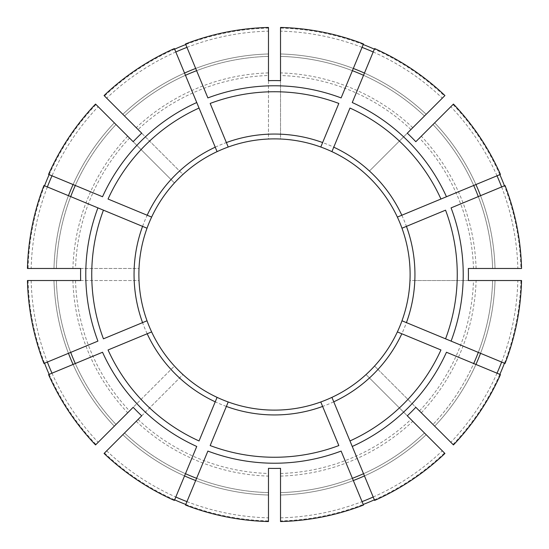 <?xml version="1.0" encoding="UTF-8"?>
<svg xmlns="http://www.w3.org/2000/svg" width="549" height="549" viewBox="0 0 549 549"><rect width="100%" height="100%" fill="white"/><g stroke="black" fill="none" stroke-linecap="round" stroke-linejoin="round"><path stroke-width="0.41" stroke-dasharray="2.75 2.06" d="M501.628 362.059A243.42 243.42 0 0 0 517.844 280.525L492.611 280.525A218.193 218.193 0 0 1 432.989 424.466L434.691 426.168L432.989 424.466A218.193 218.193 0 0 0 473.698 363.534L446.467 352.252M500.441 374.61L473.698 363.534M280.525 521.55L280.525 520.905A246.48 246.48 0 0 0 363.225 504.456M374.363 499.844A246.48 246.48 0 0 0 444.47 452.994L366.039 374.562A135.617 135.617 0 0 1 217.081 397.366M280.525 520.905L280.525 468.331M497.017 373.19A243.42 243.42 0 0 1 450.832 442.309L453.453 444.93M501.628 186.941A243.42 243.42 0 0 1 517.844 268.475L492.611 268.475A218.193 218.193 0 0 0 432.989 124.534L453.453 104.07M497.017 175.81A243.42 243.42 0 0 0 450.832 106.691L432.989 124.534A218.193 218.193 0 0 1 473.698 185.466L446.467 196.748M373.19 51.983A243.42 243.42 0 0 1 442.309 98.168L424.466 116.011A218.193 218.193 0 0 0 280.525 56.389L280.525 53.98L280.525 56.389A218.193 218.193 0 0 1 352.396 70.691L341.114 97.921M362.059 47.372A243.42 243.42 0 0 0 280.525 31.156L280.525 27.45M280.525 80.669L280.525 139.021A135.617 135.617 0 0 1 409.979 280.525L414.811 280.525A140.441 140.441 0 0 1 377.973 369.45L374.562 366.039A135.617 135.617 0 0 1 366.039 374.562L407.296 415.819M268.475 80.669L268.475 139.021A135.617 135.617 0 0 1 280.525 139.021L280.525 134.189A140.441 140.441 0 0 1 369.45 171.027L407.296 133.181M280.525 31.156L280.525 134.189M374.61 500.441L352.252 446.467M349.967 440.95L332.015 397.6M373.19 497.017A243.42 243.42 0 0 0 442.309 450.832L424.466 432.989A218.193 218.193 0 0 1 280.525 492.611A218.193 218.193 0 0 0 352.396 478.309L341.114 451.079M338.829 445.562L320.781 401.978M505.053 363.472L451.079 341.114M445.562 338.829L401.978 320.781A135.617 135.617 0 0 1 374.562 366.039L415.819 407.296M440.95 349.967L397.6 332.015M80.669 280.525L139.021 280.525A135.617 135.617 0 0 1 268.475 139.021L268.475 75.515A199.074 199.074 0 0 0 138.06 129.537L182.961 174.438A135.617 135.617 0 0 1 268.475 139.021M27.45 280.525L139.021 280.525A135.617 135.617 0 0 0 174.438 366.039A135.617 135.617 0 0 1 139.021 280.525M80.669 268.475L139.021 268.475A135.617 135.617 0 0 1 174.438 182.961L129.537 138.06A199.074 199.074 0 0 0 75.515 268.475L139.021 268.475M500.441 174.39L473.698 185.466A218.193 218.193 0 0 0 432.989 124.534M440.95 199.033L397.6 216.985M521.55 268.475L492.611 268.475A218.193 218.193 0 0 0 478.309 196.604L451.079 207.886M445.562 210.171L401.978 228.219M141.704 415.819L182.961 374.562A135.617 135.617 0 0 1 174.438 366.039L133.181 407.296M104.07 453.453L182.961 374.562M374.61 48.559L352.252 102.533M349.967 108.05L332.015 151.4M338.829 103.438L320.781 147.022M186.941 501.628A243.42 243.42 0 0 0 268.475 517.844L268.475 521.55M268.475 517.844L268.475 468.331M174.39 48.559L196.748 102.533M199.033 108.05L216.985 151.4M185.528 43.947L207.886 97.921M210.171 103.438L228.219 147.022M450.832 442.309L377.973 369.45M43.947 185.528L97.921 207.886M103.438 210.171L147.022 228.219M48.559 174.39L102.533 196.748M108.05 199.033L151.4 216.985M492.611 280.525A218.193 218.193 0 0 1 478.309 352.396A218.193 218.193 0 0 0 492.611 280.525L521.55 280.525M517.844 280.525L414.811 280.525M468.331 280.525L409.979 280.525M468.331 268.475L473.485 268.475A199.074 199.074 0 0 0 419.463 138.06L415.819 141.704M43.947 363.472L97.921 341.114M103.438 338.829L147.022 320.781M48.559 374.61L102.533 352.252M108.05 349.967L151.634 331.919M185.528 505.053L207.886 451.079M210.171 445.562L228.219 401.978M174.39 500.441L196.748 446.467M199.033 440.95L216.985 397.6M450.832 106.691L419.463 138.06M116.011 124.534A218.193 218.193 0 0 0 75.302 185.466A218.193 218.193 0 0 1 116.011 124.534L114.309 122.832L116.011 124.534A218.193 218.193 0 0 0 56.389 268.475L53.98 268.475L56.389 268.475A218.193 218.193 0 0 1 70.691 196.604A218.193 218.193 0 0 0 56.389 268.475M49.156 174.637A246.48 246.48 0 0 1 96.006 104.53L98.168 106.691A243.42 243.42 0 0 0 51.983 175.81M47.372 186.941A243.42 243.42 0 0 0 31.156 268.475L75.515 268.475M44.544 185.775A246.48 246.48 0 0 0 28.095 268.475M56.389 280.525A218.193 218.193 0 0 0 70.691 352.396A218.193 218.193 0 0 1 56.389 280.525A218.193 218.193 0 0 0 116.011 424.466L114.309 426.168L116.011 424.466A218.193 218.193 0 0 1 75.302 363.534A218.193 218.193 0 0 0 116.011 424.466M31.156 280.525A243.42 243.42 0 0 0 47.372 362.059M51.983 373.19A243.42 243.42 0 0 0 98.168 442.309L174.438 366.039M28.095 280.525A246.48 246.48 0 0 0 44.544 363.225M49.156 374.363A246.48 246.48 0 0 0 96.006 444.47M124.534 432.989A218.193 218.193 0 0 0 185.466 473.698A218.193 218.193 0 0 1 124.534 432.989A218.193 218.193 0 0 0 268.475 492.611A218.193 218.193 0 0 1 196.604 478.309A218.193 218.193 0 0 0 268.475 492.611M106.691 450.832A243.42 243.42 0 0 0 175.81 497.017M104.53 452.994A246.48 246.48 0 0 0 174.637 499.844M185.775 504.456A246.48 246.48 0 0 0 268.475 520.905M452.994 444.47A246.48 246.48 0 0 0 499.844 374.363M504.456 363.225A246.48 246.48 0 0 0 520.905 280.525M517.844 268.475L520.905 268.475A246.48 246.48 0 0 0 504.456 185.775M499.844 174.637A246.48 246.48 0 0 0 452.994 104.53M520.905 268.475L473.485 268.475M442.309 98.168L444.47 96.006A246.48 246.48 0 0 0 374.363 49.156M363.225 44.544A246.48 246.48 0 0 0 280.525 28.095M444.47 96.006L369.45 171.027M174.637 49.156A246.48 246.48 0 0 0 104.53 96.006L138.06 129.537M186.941 47.372A243.42 243.42 0 0 1 268.475 31.156L268.475 28.095A246.48 246.48 0 0 0 185.775 44.544M268.475 28.095L268.475 75.515M96.006 104.53L129.537 138.06M98.168 442.309L95.547 444.93M505.053 185.528L478.309 196.604A218.193 218.193 0 0 1 492.611 268.475M424.466 116.011A218.193 218.193 0 0 0 363.534 75.302A218.193 218.193 0 0 1 424.466 116.011L444.93 95.547M280.525 517.844A243.42 243.42 0 0 0 362.059 501.628M424.466 432.989A218.193 218.193 0 0 1 363.534 473.698A218.193 218.193 0 0 0 424.466 432.989L444.93 453.453M442.309 450.832L444.47 452.994M268.475 31.156L268.475 27.45M175.81 51.983A243.42 243.42 0 0 0 106.691 98.168L104.07 95.547M31.156 268.475L27.45 268.475M363.472 43.947L352.396 70.691A218.193 218.193 0 0 0 280.525 56.389M363.472 505.053L352.396 478.309A218.193 218.193 0 0 1 280.525 492.611M98.168 106.691L95.547 104.07M268.475 56.389A218.193 218.193 0 0 0 196.604 70.691A218.193 218.193 0 0 1 268.475 56.389L268.475 53.98L268.475 56.389A218.193 218.193 0 0 0 124.534 116.011L122.832 114.309L124.534 116.011A218.193 218.193 0 0 1 185.466 75.302A218.193 218.193 0 0 0 124.534 116.011A218.193 218.193 0 0 1 268.475 56.389M141.704 133.181L182.961 174.438M133.181 141.704L174.438 182.961M106.691 98.168L104.53 96.006M434.691 426.168A220.602 220.602 0 0 0 475.928 364.461A220.602 220.602 0 0 1 434.691 426.168M280.525 476.093A201.689 201.689 0 0 0 412.786 421.309M480.54 353.323A220.602 220.602 0 0 0 495.02 280.525A220.602 220.602 0 0 1 480.54 353.323M495.02 268.475A220.602 220.602 0 0 0 480.54 195.677A220.602 220.602 0 0 1 495.02 268.475M475.928 184.539A220.602 220.602 0 0 0 434.691 122.832A220.602 220.602 0 0 1 475.928 184.539M426.168 114.309A220.602 220.602 0 0 0 364.461 73.072A220.602 220.602 0 0 1 426.168 114.309M353.323 68.46A220.602 220.602 0 0 0 280.525 53.98A220.602 220.602 0 0 1 353.323 68.46M114.309 122.832A220.602 220.602 0 0 0 73.072 184.539A220.602 220.602 0 0 1 114.309 122.832M68.46 195.677A220.602 220.602 0 0 0 53.98 268.475A220.602 220.602 0 0 1 68.46 195.677M53.98 280.525A220.602 220.602 0 0 0 68.46 353.323A220.602 220.602 0 0 1 53.98 280.525M73.072 364.461A220.602 220.602 0 0 0 114.309 426.168A220.602 220.602 0 0 1 73.072 364.461M122.832 434.691A220.602 220.602 0 0 0 184.539 475.928A220.602 220.602 0 0 1 122.832 434.691M195.677 480.54A220.602 220.602 0 0 0 268.475 495.02A220.602 220.602 0 0 1 195.677 480.54M280.525 495.02A220.602 220.602 0 0 0 353.323 480.54A220.602 220.602 0 0 1 280.525 495.02M364.461 475.928A220.602 220.602 0 0 0 426.168 434.691A220.602 220.602 0 0 1 364.461 475.928M421.309 412.786A201.689 201.689 0 0 0 476.093 280.525M419.463 410.94A199.074 199.074 0 0 0 473.485 280.525M476.093 268.475A201.689 201.689 0 0 0 421.309 136.214M412.786 127.691A201.689 201.689 0 0 0 280.525 72.907M410.94 129.537A199.074 199.074 0 0 0 280.525 75.515M268.475 72.907A201.689 201.689 0 0 0 136.214 127.691M179.55 171.027A140.441 140.441 0 0 1 268.475 134.189M127.691 136.214A201.689 201.689 0 0 0 72.907 268.475M72.907 280.525A201.689 201.689 0 0 0 127.691 412.786M75.515 280.525A199.074 199.074 0 0 0 129.537 410.94M171.027 369.45A140.441 140.441 0 0 1 134.189 280.525M280.525 473.485A199.074 199.074 0 0 0 410.94 419.463M136.214 421.309A201.689 201.689 0 0 0 268.475 476.093M138.06 419.463A199.074 199.074 0 0 0 268.475 473.485M268.475 53.98A220.602 220.602 0 0 0 195.677 68.46A220.602 220.602 0 0 1 268.475 53.98M184.539 73.072A220.602 220.602 0 0 0 122.832 114.309A220.602 220.602 0 0 1 184.539 73.072M268.475 414.811A140.441 140.441 0 0 1 179.55 377.973M369.45 377.973A140.441 140.441 0 0 1 280.525 414.811M377.973 179.55A140.441 140.441 0 0 1 414.811 268.475M134.189 268.475A140.441 140.441 0 0 1 171.027 179.55"/><path stroke-width="0.82" d="M322.627 406.438L320.781 401.978A135.617 135.617 0 0 1 228.219 401.978L210.171 445.562A182.755 182.755 0 0 0 338.829 445.562L322.627 406.438A140.441 140.441 0 0 1 226.373 406.438M333.765 401.82L374.61 500.441A247.125 247.125 0 0 0 444.93 453.453L407.296 415.819A193.927 193.927 0 0 0 415.819 407.296L453.453 444.93A247.125 247.125 0 0 0 500.441 374.61L446.467 352.252A188.726 188.726 0 0 1 352.252 446.467L349.967 440.95A182.755 182.755 0 0 0 440.95 349.967L397.366 331.919A135.617 135.617 0 0 1 331.919 397.366L333.765 401.82A140.441 140.441 0 0 0 401.82 333.765M409.979 280.525A135.617 135.617 0 0 0 401.978 228.219L406.438 226.373A140.441 140.441 0 0 1 406.438 322.627L401.978 320.781A135.617 135.617 0 0 0 409.979 280.525A135.617 135.617 0 0 1 397.366 331.919L397.6 332.015M332.015 151.4L333.765 147.18A140.441 140.441 0 0 1 401.82 215.235L397.366 217.081A135.617 135.617 0 0 0 320.781 147.022L338.829 103.438A182.755 182.755 0 0 0 210.171 103.438L228.219 147.022A135.617 135.617 0 0 1 320.781 147.022M363.225 504.456A246.48 246.48 0 0 0 374.363 499.844M497.017 373.19A243.42 243.42 0 0 0 501.628 362.059M151.4 216.985L147.18 215.235A140.441 140.441 0 0 1 215.235 147.18L217.081 151.634A135.617 135.617 0 0 0 147.022 228.219L43.947 185.528A247.125 247.125 0 0 0 27.45 268.475L80.669 268.475A193.927 193.927 0 0 0 80.669 280.525L27.45 280.525A247.125 247.125 0 0 0 43.947 363.472L97.921 341.114A188.726 188.726 0 0 1 97.921 207.886L103.438 210.171A182.755 182.755 0 0 0 103.438 338.829L147.022 320.781A135.617 135.617 0 0 1 147.022 228.219M501.628 186.941A243.42 243.42 0 0 0 497.017 175.81M373.19 51.983A243.42 243.42 0 0 0 362.059 47.372M268.475 80.669A193.927 193.927 0 0 1 280.525 80.669L280.525 27.45A247.125 247.125 0 0 1 363.472 43.947L341.114 97.921A188.726 188.726 0 0 0 207.886 97.921L185.528 43.947A247.125 247.125 0 0 1 268.475 27.45L268.475 80.669M332.015 397.6L331.919 397.366A135.617 135.617 0 0 1 320.781 401.978M352.396 478.309A218.193 218.193 0 0 0 363.534 473.698M451.079 341.114L505.053 363.472A247.125 247.125 0 0 0 521.55 280.525L468.331 280.525A193.927 193.927 0 0 0 468.331 268.475L521.55 268.475A247.125 247.125 0 0 0 505.053 185.528L451.079 207.886A188.726 188.726 0 0 1 451.079 341.114L445.562 338.829L451.079 341.114M406.438 322.627L445.562 338.829A182.755 182.755 0 0 0 445.562 210.171L406.438 226.373M473.698 363.534A218.193 218.193 0 0 0 478.309 352.396M446.467 196.748L500.441 174.39A247.125 247.125 0 0 0 453.453 104.07L415.819 141.704A193.927 193.927 0 0 0 407.296 133.181L444.93 95.547A247.125 247.125 0 0 0 374.61 48.559L352.252 102.533A188.726 188.726 0 0 1 446.467 196.748L440.95 199.033L446.467 196.748M401.82 215.235L440.95 199.033A182.755 182.755 0 0 0 349.967 108.05L333.765 147.18M397.6 216.985L397.366 217.081A135.617 135.617 0 0 1 401.978 228.219M478.309 196.604A218.193 218.193 0 0 0 473.698 185.466M104.07 453.453L141.704 415.819A193.927 193.927 0 0 1 133.181 407.296L95.547 444.93A247.125 247.125 0 0 1 48.559 374.61L102.533 352.252A188.726 188.726 0 0 0 196.748 446.467L174.39 500.441A247.125 247.125 0 0 1 104.07 453.453M363.534 75.302A218.193 218.193 0 0 0 352.396 70.691M268.475 468.331L268.475 521.55A247.125 247.125 0 0 1 185.528 505.053L207.886 451.079A188.726 188.726 0 0 0 341.114 451.079L363.472 505.053A247.125 247.125 0 0 1 280.525 521.55L280.525 468.331A193.927 193.927 0 0 1 268.475 468.331M196.748 102.533L174.39 48.559A247.125 247.125 0 0 0 104.07 95.547L141.704 133.181A193.927 193.927 0 0 0 133.181 141.704L95.547 104.07A247.125 247.125 0 0 0 48.559 174.39L102.533 196.748A188.726 188.726 0 0 1 196.748 102.533L199.033 108.05L196.748 102.533M215.235 147.18L199.033 108.05A182.755 182.755 0 0 0 108.05 199.033L147.18 215.235M216.985 151.4L217.081 151.634A135.617 135.617 0 0 1 228.219 147.022M196.604 70.691A218.193 218.193 0 0 0 185.466 75.302M75.302 185.466A218.193 218.193 0 0 0 70.691 196.604M70.691 352.396A218.193 218.193 0 0 0 75.302 363.534M147.022 320.781A135.617 135.617 0 0 0 151.634 331.919L108.05 349.967A182.755 182.755 0 0 0 199.033 440.95L217.081 397.366A135.617 135.617 0 0 0 228.219 401.978M185.466 473.698A218.193 218.193 0 0 0 196.604 478.309M216.985 397.6L217.081 397.366A135.617 135.617 0 0 1 182.961 374.562M51.983 175.81A243.42 243.42 0 0 0 47.372 186.941M49.156 174.637A246.48 246.48 0 0 0 44.544 185.775M47.372 362.059A243.42 243.42 0 0 0 51.983 373.19M44.544 363.225A246.48 246.48 0 0 0 49.156 374.363M175.81 497.017A243.42 243.42 0 0 0 186.941 501.628M174.637 499.844A246.48 246.48 0 0 0 185.775 504.456M499.844 374.363A246.48 246.48 0 0 0 504.456 363.225M504.456 185.775A246.48 246.48 0 0 0 499.844 174.637M374.363 49.156A246.48 246.48 0 0 0 363.225 44.544M185.775 44.544A246.48 246.48 0 0 0 174.637 49.156M362.059 501.628A243.42 243.42 0 0 0 373.19 497.017M186.941 47.372A243.42 243.42 0 0 0 175.81 51.983M217.081 397.366A135.617 135.617 0 0 1 151.634 331.919A135.617 135.617 0 0 0 217.081 397.366M226.373 142.562A140.441 140.441 0 0 1 322.627 142.562M475.928 364.461A220.602 220.602 0 0 0 480.54 353.323M480.54 195.677A220.602 220.602 0 0 0 475.928 184.539M142.562 322.627A140.441 140.441 0 0 1 142.562 226.373M364.461 73.072A220.602 220.602 0 0 0 353.323 68.46M73.072 184.539A220.602 220.602 0 0 0 68.46 195.677M68.46 353.323A220.602 220.602 0 0 0 73.072 364.461M184.539 475.928A220.602 220.602 0 0 0 195.677 480.54M353.323 480.54A220.602 220.602 0 0 0 364.461 475.928M195.677 68.46A220.602 220.602 0 0 0 184.539 73.072M215.235 401.82A140.441 140.441 0 0 1 147.18 333.765"/></g></svg>
